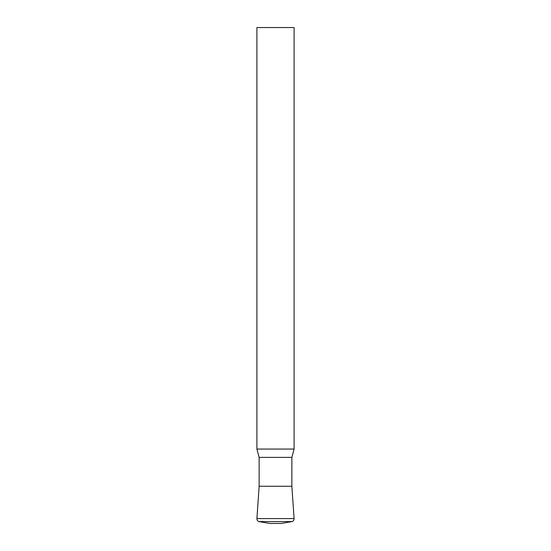 <?xml version="1.0" encoding="UTF-8"?>
<svg xmlns="http://www.w3.org/2000/svg" width="551" height="551" viewBox="0 0 551 551"><rect width="100%" height="100%" fill="white"/><g stroke="black" fill="none" stroke-linecap="round" stroke-linejoin="round"><path stroke-width="0.41" stroke-dasharray="2.75 2.07" d="M291.865 486.257L259.135 486.257L291.865 486.257M291.865 457.392L259.135 457.392M294.096 449.065L256.904 449.065M294.096 27.55L256.904 27.55M269.921 523.45L281.079 523.45M256.911 518.567L294.089 518.567M258.901 521.583L292.099 521.583"/><path stroke-width="0.83" d="M256.904 449.065L294.096 449.065L294.096 27.55L256.904 27.55L256.904 449.065L259.135 457.392L291.865 457.392L294.096 449.065M259.135 457.392L259.135 486.257L256.911 518.567L294.089 518.567L291.865 486.257L259.135 486.257L291.865 486.257L291.865 457.392M281.079 523.45L269.921 523.45L258.901 521.583L292.099 521.583L281.079 523.45M294.089 518.567C294.103 520.02 293.442 521.026 292.099 521.583M256.911 518.567C256.897 520.02 257.558 521.026 258.901 521.583"/></g></svg>
